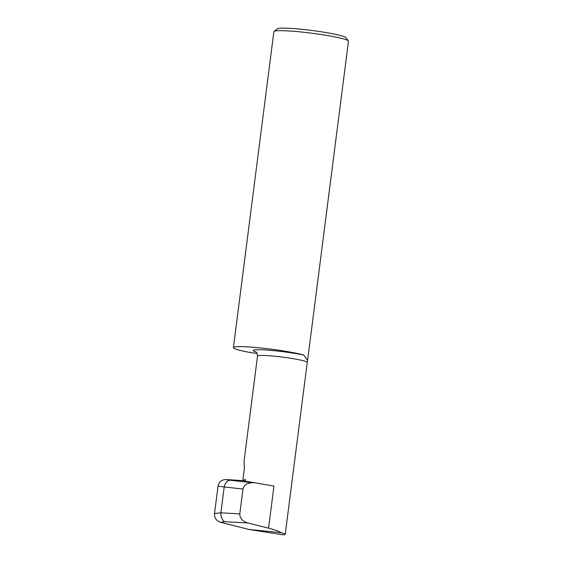 <?xml version="1.0" encoding="UTF-8"?>
<svg xmlns="http://www.w3.org/2000/svg" width="563" height="563" viewBox="0 0 563 563"><rect width="100%" height="100%" fill="white"/><g stroke="black" fill="none" stroke-linecap="round" stroke-linejoin="round"><path stroke-width="0.84" d="M253.266 482.808L253.061 482.801C247.354 482.787 243.99 484.87 242.977 489.05L239.796 513.871C239.718 518.199 242.428 521.232 247.917 522.978L268.565 528.171L273.956 486.052L245.327 481.154L245.531 479.549L242.822 480.429L244.405 468.043A25.089 2.168 7.3 0 0 244.321 468.057L244.053 461.174L257.516 356.09C257.059 351.122 255.201 351.903 255.567 351.692L255.574 351.692M274.054 31.38L277.411 28.804A34.596 2.984 7.3 0 1 322.5 31.978A34.596 2.984 7.3 0 1 345.781 37.566L348.377 40.895A37.601 3.244 -172.7 0 0 323.071 34.829A37.601 3.244 -172.7 0 0 274.054 31.38A37.601 3.244 -172.7 0 0 273.878 31.641L233.406 347.61A37.601 3.244 -172.7 0 0 248.051 352.107L257.136 353.529M220.52 522.295C216.333 520.852 214.334 517.918 214.517 513.498L220.893 512.83C220.809 517.151 222.111 520.106 224.799 521.697L220.52 522.295L249.05 529.473L283.393 534.85A37.601 3.244 -172.7 0 0 285.23 534.294L307.257 362.326A25.089 2.168 -172.7 0 0 290.332 358.216A25.089 2.168 -172.7 0 0 257.516 356.09M255.996 351.988A30.106 2.597 7.3 0 1 260.753 349.743A30.106 2.597 7.3 0 1 292.556 353.043A30.106 2.597 7.3 0 1 303.682 355.049L307.602 360.278L348.483 41.198A37.601 3.244 -172.7 0 0 348.377 40.895M303.682 355.049A37.601 3.244 -172.7 0 0 261.922 348.089A37.601 3.244 -172.7 0 0 233.406 347.61M307.602 360.278L307.257 362.326M214.517 513.498L218.022 486.165C218.951 481.858 221.611 479.655 225.995 479.556L230.112 480.225C227.185 480.528 225.214 482.765 224.208 486.946L218.022 486.165M245.531 479.549L242.794 480.626L225.995 479.556M249.05 529.473L281.268 532.711C278.185 531.057 273.949 529.537 268.565 528.171M285.23 534.294A25.089 2.168 -172.7 0 0 281.268 532.711M220.914 512.604L224.173 487.164M245.327 481.154L242.794 480.626M242.977 489.05L224.208 486.946M220.893 512.83L239.796 513.871M247.917 522.978L224.799 521.697M230.112 480.225L253.061 482.801"/></g></svg>
